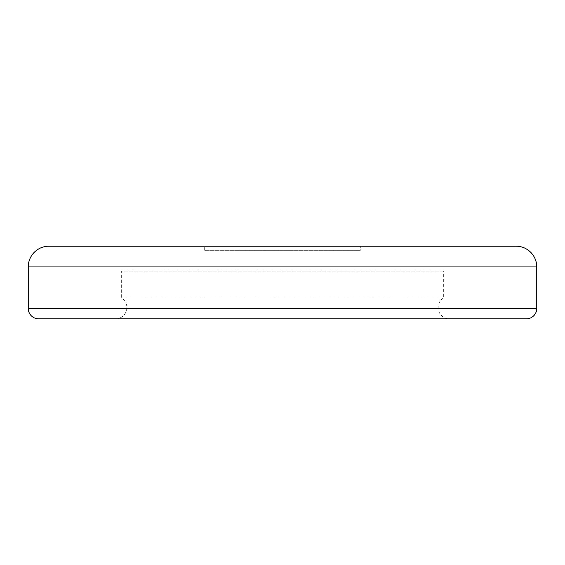 <?xml version="1.0" encoding="UTF-8"?>
<svg xmlns="http://www.w3.org/2000/svg" width="565" height="565" viewBox="0 0 565 565"><rect width="100%" height="100%" fill="white"/><g stroke="black" fill="none" stroke-linecap="round" stroke-linejoin="round"><path stroke-width="0.42" stroke-dasharray="2.83 2.12" d="M115.571 318.822A11.265 11.265 0 0 0 121.645 298.066L121.645 271.087L443.356 271.087L443.356 298.066L121.645 298.066L443.356 298.066A11.265 11.265 0 0 0 449.429 318.822L115.571 318.822L449.429 318.822M443.356 271.087L121.645 271.087M204.671 250.33L204.671 246.178L360.329 246.178L204.671 246.178L360.329 246.178L360.329 250.33L204.671 250.33L360.329 250.33M38.625 318.822L526.375 318.822M536.75 266.934L28.25 266.934M536.75 308.441L28.25 308.441"/><path stroke-width="0.85" d="M204.671 246.178L49.007 246.178A20.757 20.757 0 0 0 28.25 266.934L28.25 308.441A10.375 10.375 0 0 0 38.625 318.822L526.375 318.822A10.375 10.375 0 0 0 536.75 308.441L536.75 266.934A20.757 20.757 0 0 0 515.993 246.178L360.329 246.178M49.007 246.178L515.993 246.178M28.25 308.441L536.75 308.441M28.25 266.934L536.75 266.934"/></g></svg>
